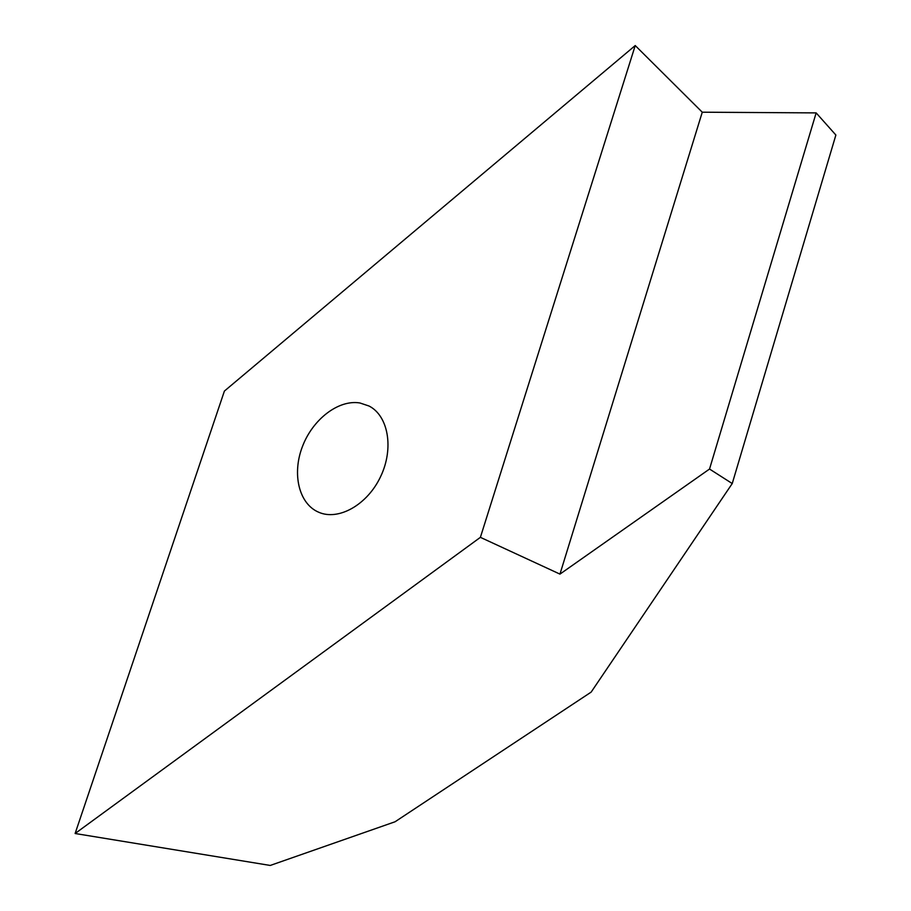 <?xml version="1.0" encoding="UTF-8"?>
<svg xmlns="http://www.w3.org/2000/svg" width="911" height="911" viewBox="0 0 911 911"><rect width="100%" height="100%" fill="white"/><g stroke="black" fill="none" stroke-linecap="round" stroke-linejoin="round"><path stroke-width="1.37" d="M75.123 833.508L224.402 391.07L635.229 45.55L702.267 112.201L816.154 112.896L709.532 469.04L559.958 574.112L480.393 537.342L75.123 833.508L270.237 865.45L395.067 821.768L591.148 692.109L732.239 483.547L709.532 469.04M359.947 402.981L369.001 406.01C388.325 415.746 394.121 448.406 380.639 476.544C367.418 504.819 338.482 521.024 318.702 512.244C298.888 503.885 291.873 474.005 302.372 446.709C312.644 419.345 338.516 399.325 359.947 402.981M480.393 537.342L635.229 45.55M559.958 574.112L702.267 112.201M732.239 483.547L835.877 135.033L816.154 112.896"/></g></svg>
